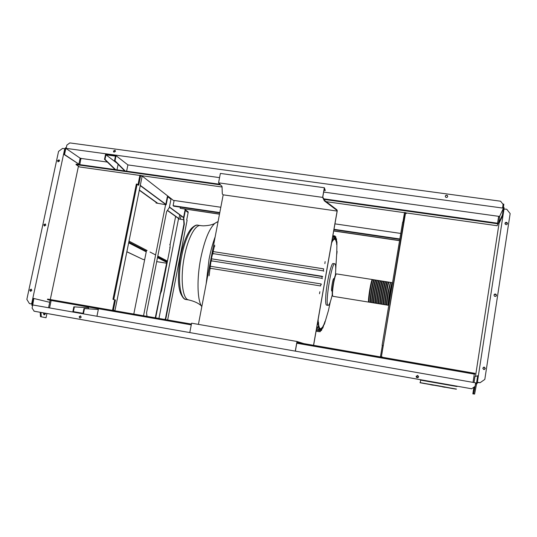 <?xml version="1.0" encoding="UTF-8"?>
<svg xmlns="http://www.w3.org/2000/svg" width="537" height="537" viewBox="0 0 537 537"><rect width="100%" height="100%" fill="white"/><g stroke="black" fill="none" stroke-linecap="round" stroke-linejoin="round"><path stroke-width="0.81" d="M126.866 251.712L142.949 259.418L144.661 259.693M156.703 261.626L166.631 263.217M128.665 242.838L146.232 251.84M157.495 257.619L166.799 262.385M166.926 261.727L157.63 256.934M146.373 251.135L128.82 242.08M167.45 261.089L157.804 256.075M155.616 254.941L150.011 252.034M147.091 250.517L129.008 241.126M181.009 215.78L180.331 219.21M126.853 251.793L140.627 258.304M313.608 345.311L337.263 210.692L336.833 209.739L324.435 200.328L322.797 196.992L324.328 188.4L325.301 190.514L323.986 190.333M336.833 209.739L336.746 210.236L324.341 200.845L322.636 197.388L218.559 182.828L220.365 173.424L324.355 187.735L325.301 190.514M324.435 200.328L324.341 200.845M322.636 197.388L324.355 187.735M218.559 182.828L222.036 186.46L222.311 193.944L223.191 194.83L337.122 211.068L336.746 210.236M198.422 324.375L223.191 194.83M337.122 211.068L313.534 345.298M298.512 342.687L296.981 342.069L295.39 351.01L296.276 351.299M303.821 343.613L296.995 341.485L295.276 351.124M299.122 342.794L299.196 342.391M296.995 341.485L191.595 323.193L189.789 332.578M209.054 275.864L211.189 259.66L214.659 245.114L214.652 246.557M326.624 305.13L326.362 305.009C325.784 304.412 325.556 302.271 325.664 298.572C325.919 285.966 331.262 261.727 333.296 263.566L334.746 263.788M332.249 294.8C330.597 301.794 329.221 305.325 328.12 305.378L327.953 305.271C324.818 303.734 331.933 261.297 334.887 263.815L335.155 264.056C335.84 265.372 335.92 269.064 335.397 275.125M331.839 291.047L331.745 291C330.859 290.363 332.953 277.897 333.833 278.575L334.296 278.643M336.169 241.596L336.504 238.73L336.618 244.476L336.941 241.704L336.175 241.59L335.712 240.2L335.873 236.824L335.511 239.838L334.893 239.26L335.034 235.978L334.638 239.207L333.893 239.093M332.799 236.085L333.974 236.26L333.853 239.495L334.638 239.207M333.98 236.26L333.537 239.777L332.698 239.65M332.497 237.817L332.557 241.086L333.537 239.777M332.685 237.844L332.161 241.784L331.806 241.731M331.598 242.912L332.161 241.784M324.858 263.62L325.133 261.593M323.764 271.225L323.308 270.856L323.636 268.842M211.86 261.183L211.256 260.801L211.605 258.827L322.744 276.669M322.227 276.287L321.891 278.314L322.388 278.683M321.468 284.268L320.985 283.925L320.623 285.952L210.001 268.245L210.35 266.271L320.951 283.925L210.35 266.271M319.884 291.725L319.495 293.739M318.535 330.544L319.387 330.685L319.978 328.463L319.401 327.617L318.461 330.604L319.213 327.14L318.783 325.375L317.85 328.315L318.656 324.549L318.401 321.717L317.468 324.657L318.3 318.575M319.387 330.685L320.206 328.637M317.985 320.394L318.34 320.455M330.329 301.747L328.436 310.567L324.382 324.288L325.039 321.301L322.771 328.167L323.428 325.221L321.408 330.544L322.072 327.557L321.22 328.443L320.24 331.691L320.931 328.604L320.354 328.664M335.739 269.198L336.833 251.41M317.669 324.382L318.656 324.549M318.36 326.999L319.213 327.14M319.206 328.335L319.978 328.463M336.941 241.704L336.759 254.236L337.102 251.45M213.37 253.941L212.806 253.565L213.155 251.591L323.576 268.836M211.605 258.827L322.193 276.287M208.94 275.045L209.41 273.89M210.658 268.634L210.001 268.245M368.926 301.807L368.651 302.096C368.234 301.042 368.617 296.8 369.805 289.369C370.919 283.086 371.752 279.804 372.309 279.522L372.443 279.871M373.886 279.77L372.792 279.596C372.242 279.884 371.409 283.167 370.302 289.45C369.114 296.88 368.724 301.123 369.134 302.177L369.167 302.177M370.537 302.069L370.268 302.358C369.865 301.304 370.255 297.062 371.45 289.631C372.557 283.348 373.383 280.059 373.927 279.777L374.061 280.126M375.504 280.019L374.41 279.851C373.873 280.139 373.047 283.422 371.94 289.712C370.752 297.142 370.355 301.385 370.752 302.438L370.785 302.438M372.148 302.331L371.886 302.62C371.497 301.572 371.899 297.33 373.087 289.893C374.195 283.603 375.014 280.314 375.544 280.025L375.672 280.381M377.122 280.274L376.034 280.106C375.504 280.395 374.692 283.684 373.584 289.973C372.389 297.404 371.987 301.646 372.369 302.7L372.403 302.7M373.765 302.593L373.504 302.881C373.128 301.834 373.537 297.592 374.732 290.155C375.84 283.865 376.652 280.576 377.169 280.28L377.289 280.629M378.746 280.529L377.652 280.354C377.142 280.65 376.33 283.939 375.222 290.235C374.034 297.673 373.618 301.915 373.987 302.962L374.021 302.962M375.376 302.855L375.121 303.143C374.766 302.096 375.182 297.854 376.377 290.416C377.477 284.12 378.283 280.831 378.786 280.536L378.907 280.885M380.371 280.784L379.276 280.609C378.773 280.905 377.974 284.201 376.867 290.49C375.678 297.934 375.256 302.177 375.611 303.224L375.638 303.224M376.994 303.116L376.746 303.405C376.403 302.365 376.826 298.122 378.021 290.678C379.122 284.382 379.921 281.086 380.411 280.791L380.518 281.14M381.995 281.039L380.894 280.864C380.411 281.16 379.612 284.456 378.511 290.752C377.323 298.203 376.893 302.445 377.229 303.486L377.263 303.492M378.612 303.378L378.37 303.667C378.041 302.626 378.471 298.384 379.666 290.94C380.767 284.644 381.552 281.341 382.035 281.046L382.143 281.395M383.619 281.294L382.519 281.12C382.042 281.422 381.257 284.717 380.162 291.014C378.968 298.465 378.531 302.707 378.853 303.747L378.88 303.754M380.23 303.64L379.988 303.929C379.679 302.895 380.115 298.653 381.31 291.202C382.411 284.899 383.19 281.596 383.66 281.301L383.76 281.65M385.251 281.549L384.143 281.375C383.68 281.677 382.901 284.979 381.807 291.276C380.612 298.726 380.169 302.975 380.478 304.009L380.505 304.016M381.847 303.902L381.619 304.197C381.317 303.157 381.767 298.914 382.962 291.463C384.056 285.16 384.828 281.858 385.284 281.556L385.378 281.898M386.875 281.804L385.767 281.63C385.324 281.932 384.552 285.234 383.458 291.544C382.263 298.995 381.807 303.237 382.102 304.271L382.129 304.278M383.465 304.164L383.243 304.459C382.962 303.425 383.418 299.176 384.613 291.725C385.7 285.416 386.472 282.113 386.909 281.811L387.002 282.153M388.506 282.059L387.399 281.885C386.962 282.193 386.197 285.496 385.103 291.806C383.908 299.257 383.452 303.506 383.727 304.539L383.754 304.539M385.089 304.425L384.868 304.721C384.599 303.687 385.063 299.445 386.264 291.987C387.352 285.677 388.11 282.368 388.54 282.066L388.627 282.408M390.137 282.314L389.03 282.14C388.6 282.449 387.848 285.758 386.754 292.068C385.559 299.525 385.096 303.767 385.358 304.801L385.385 304.808M386.714 304.687L386.499 304.982C386.244 303.955 386.714 299.713 387.915 292.249L390.251 282.663M391.768 282.569L390.654 282.395L388.412 292.329C387.211 299.787 386.741 304.036 386.989 305.063L387.009 305.07M388.338 304.949L388.13 305.251C387.889 304.224 388.372 299.975 389.567 292.511L391.876 282.918M392.554 282.697L390.063 292.591C388.862 300.055 388.385 304.298 388.613 305.331L388.64 305.331M392.077 282.952L389.58 292.551C388.412 299.8 387.949 303.929 388.177 304.929L388.204 304.929M390.439 282.697L387.922 292.289C386.761 299.539 386.304 303.66 386.553 304.66L386.573 304.667M388.801 282.435L388.486 282.388C388.07 282.684 387.331 285.899 386.271 292.027C385.11 299.27 384.66 303.392 384.922 304.398L384.948 304.405M387.17 282.18L386.855 282.133C386.432 282.428 385.687 285.644 384.626 291.766C383.465 299.008 383.022 303.13 383.297 304.137L383.317 304.137M385.539 281.925L385.23 281.878C384.787 282.173 384.036 285.382 382.975 291.504C381.814 298.74 381.377 302.861 381.666 303.868L381.693 303.875M383.901 281.67L383.606 281.623C383.149 281.918 382.391 285.12 381.33 291.242C380.169 298.478 379.74 302.6 380.042 303.606L380.068 303.613M382.27 281.415L381.982 281.368C381.518 281.656 380.746 284.865 379.679 290.98C378.525 298.21 378.102 302.331 378.417 303.345L378.451 303.351M380.646 281.16L380.357 281.113C379.881 281.401 379.109 284.603 378.035 290.718C376.88 297.948 376.464 302.069 376.799 303.083L376.826 303.09M379.015 280.905L378.733 280.858C378.243 281.146 377.464 284.341 376.39 290.457C375.235 297.686 374.826 301.807 375.175 302.821L375.209 302.828M377.39 280.65L377.115 280.603C376.612 280.891 375.826 284.086 374.752 290.195C373.591 297.417 373.195 301.539 373.557 302.559L373.584 302.566M375.759 280.395L375.491 280.348C374.98 280.629 374.182 283.825 373.108 289.933C371.953 297.156 371.564 301.277 371.933 302.297L371.966 302.304M374.135 280.139L373.873 280.099C373.349 280.374 372.544 283.57 371.47 289.671C370.308 296.894 369.926 301.015 370.315 302.036L370.349 302.042M372.51 279.884L372.255 279.844C371.718 280.119 370.906 283.308 369.825 289.409C368.671 296.625 368.295 300.747 368.704 301.774L368.738 301.781M427.277 384.002L448.905 387.848L427.277 384.002M430.546 384.734L433.312 385.23L430.546 384.734M442.515 386.875L444.904 387.291L442.515 386.875M452.053 388.493L453.51 388.734L452.053 388.493M453.584 388.627L451.194 388.191L453.584 388.627M445.885 387.157L442.998 386.64L445.871 387.15M433.46 384.935L431.01 384.505L433.46 384.935M423.921 383.324L422.512 383.089L423.921 383.324M422.841 383.264L425.203 383.7L422.841 383.264M416.162 376.766L418.464 377.162M416.376 377.276L418.101 377.571M418.155 377.531L418.222 377.122M457.222 386.372L457.705 386.311M420.229 379.813L421.243 379.988M399.783 239.374L333.92 229.708M219.727 212.934L173.746 206.188L173.102 205.698L219.801 212.551M399.85 238.972L333.987 229.306M399.588 240.556L333.719 230.863M219.512 214.062L180.17 208.275L219.492 214.182M180.392 207.161L180.17 208.275M333.692 230.984L399.562 240.677M220.814 207.248L174.136 200.462L173.102 205.698M334.947 223.855L400.77 233.434M173.579 200.543L174.102 200.616M507.452 223.667C506.908 224.808 506.149 224.963 505.163 224.13L504.981 223.325C505.525 222.177 506.29 222.029 507.277 222.868L507.452 223.667M507.27 224.13L507.17 223.07L505.048 223.07M485.287 368.557L483.595 369.496L482.783 368.127L484.488 367.201L485.287 368.557M484.421 369.53L485.206 368.583L484.408 367.227L483.528 367.194M496.47 295.431C496.067 296.458 495.369 296.686 494.376 296.115L493.986 295.041C494.402 294.001 495.101 293.779 496.094 294.363L496.47 295.431M496.168 296.055L496 294.484L494.181 294.551M477.292 382.257L480.085 382.713L484.81 379.417L510.15 213.592L506.693 209.195L503.914 209.088M480.085 382.713L477.245 382.579M476.601 383.78L474.594 394.084L472.849 393.869L473.627 393.91L475.091 386.378M503.451 207.597L503.813 204.127L502.86 204.08M383.022 345.526L382.102 345.365L402.669 222.05L403.582 222.177L383.223 345.794L382.102 345.365M402.918 222.083L404.522 212.477L405.428 212.605L403.582 222.177M383.223 345.794L381.404 356.729L380.491 356.568L382.31 345.64M406.469 212.967L406.375 213.491L405.475 213.364L381.404 356.729M405.475 213.364L405.428 212.605M380.491 356.568L382.472 357.065M382.431 357.273L381.565 356.877M499.108 223.023L475.48 376.363M499.517 217.123L498.544 216.988M473.6 391.064L474.312 387.298L473.6 391.064M473.869 387.224L472.849 393.869M474.594 394.084L473.627 393.91M475.144 386.076L475.567 383.908M477.38 382.243L504.042 208.826M59.526 160.966L59.01 159.851L57.519 160.684L58.036 161.798L59.526 160.966M58.137 161.838L57.909 160.932L59.298 160.06M31.851 290.41L31.119 289.161L29.817 290.061L30.549 291.316L31.851 290.41M30.743 291.343L30.247 290.175L31.354 289.248M45.806 225.137L45.189 223.949L43.786 224.822L44.403 226.01L45.806 225.137M44.544 226.043L44.195 225.003L45.457 224.097M416.148 376.706L417.652 375.39L418.605 376.652M418.591 376.779L417.652 375.376L416.155 376.35L417.101 377.759L418.591 376.779M80.026 318.099L79.362 316.843L80.563 315.91M81.221 317.166L80.436 315.877L79.134 316.796L79.926 318.085L81.221 317.166M447.683 196.555L447.428 195.737C446.495 195.059 445.784 195.233 445.287 196.267M445.301 196.173C445.777 195.106 446.489 194.911 447.449 195.602L447.697 196.495C447.227 197.562 446.509 197.757 445.549 197.072L445.301 196.173M115.233 150.454L113.622 151.246L113.878 152.166M113.428 151.085L114.999 150.273L115.482 151.367L113.911 152.186L113.428 151.085M473.023 382.378L474.305 374.114L475.01 373.363L296.921 342.411M219.955 184.285L76.126 164.121L76.026 164.611L79.563 166.953L139.868 175.445M79.812 164.637L80.912 158.287L80.141 158.18L78.879 164.147L64.534 154.542L65.856 148.333L80.141 158.18M155.992 202.993L166.155 204.785L167.752 196.717L167.343 196.656L165.785 204.51M139.311 190.239L157.254 203.181M133.794 314.064L146.554 250.235M165.651 204.409L143.547 315.756M167.752 196.717L170.967 199.214L169.309 207.597L166.624 211.591L146.541 312.87L146.997 316.36M169.43 206.973L183.58 217.458L184.976 210.343L185.359 210.403L183.815 218.304L184.312 224.224L165.886 318.448L165.268 319.535M188.104 212.531L188.218 211.961L184.453 209.027M141.728 175.706L174.048 200.912M140.298 185.379L165.826 204.295M167.369 210.477L178.566 218.546L178.949 218.606L179.694 214.807M183.547 219.693L178.492 218.935L158.939 318.434M185.359 210.403L188.138 212.558L186.688 219.982L187.111 220.291L167.651 319.945M178.25 218.317L178.492 218.935M155.28 317.797L167.094 260.901M155.663 317.864L160.409 293.766L160.026 293.705M160.409 293.766L161.57 290.973L161.181 290.906M161.57 290.973L170.075 247.758L169.692 247.698M170.075 247.758L170.122 244.463L169.732 244.402M170.122 244.463L175.639 216.438M164.886 319.468L165.497 318.381L183.929 224.171L183.58 217.458M183.426 218.25L183.815 218.304M183.929 224.171L184.312 224.224M165.497 318.381L165.886 318.448M115.549 169.645L105.01 159.388L105.964 154.824L115.462 156.126L114.515 160.704L124.745 170.934M125.222 171.001L115.012 160.771L116.059 155.683L105.574 154.247L104.52 159.321L105.01 159.388M104.52 159.321L115.079 169.578M140.251 185.614L165.644 204.409M169.39 207.181L183.547 217.653M105.964 154.824L116.999 163.181M139.358 190.024L157.663 203.241M167.477 210.323L178.949 218.606M116.985 169.846L118.127 164.309M115.012 160.771L114.515 160.704M126.618 171.196L127.9 164.919L116.059 155.683M81.121 158.435L107.353 162.073M323.677 192.065L498.645 216.324L497.584 223.204M127.9 164.919L219.559 177.626M113.3 310.5L114.952 310.587L142.104 176.445L139.909 175.25L137.989 184.715M78.805 164.497L79.993 158.885L80.993 159.026M88.363 308.822L88.578 307.775L74.361 306.882L73.374 311.635L83 313.319L83.98 308.56L98.325 309.473L83.98 308.56M88.578 307.775L74.361 306.882M191.32 324.603L47.471 299.586L51.143 300.492L49.579 307.923M51.143 300.492L191.273 324.872M296.773 343.23L474.305 374.114M96.935 316.253L98.325 309.473M72.784 312.004L73.864 306.795M50.142 300.243L48.558 307.741L49.706 302.304L33.824 298.478L32.744 304.989M32.75 304.962L475.648 382.841L475.104 386.365L471.614 388.775L34.22 311.232L32.079 308.117L32.75 304.962M475.641 382.868L476.561 383.029L477.668 375.799L474.95 376.504L474.017 382.552M84.484 308.647L83.403 313.87M66.259 147.87L65.48 147.762L64.051 154.475L64.534 154.542M323.697 198.824L498.155 223.285L497.161 225.735L405.442 212.82M404.489 212.686L326.201 201.67M222.056 187.01L141.023 175.606M64.051 154.475L78.879 164.147M499.638 216.337L503.458 208.168L502.39 215.082L498.618 222.949L499.638 216.337L498.645 216.324M65.856 148.333L503.458 208.168M502.639 207.483L504.129 207.685L502.981 215.169L499.182 223.03L498.618 222.949M502.981 215.169L502.39 215.082M498.067 223.828L323.979 199.402M220.532 184.882L76.026 164.611M502.592 207.772L503.115 204.409L500.598 201.207L69.803 142.916L66.85 145.104L66.205 148.125M65.212 149.018L64.755 148.709L31.616 303.949L29.414 303.559L32.119 304.103M33.824 298.478L33.334 298.391L32.126 304.063L31.616 303.949M46.941 313.487L46.041 317.743L41.262 316.803L41.007 312.433M78.442 166.215L50.29 299.552M45.752 313.272L44.605 314.823L43.806 314.662L43.356 312.849M140.707 175.357L138.707 185.245L136.358 183.99L112.951 299.304L114.65 299.821L112.582 310.03L113.817 310.359L112.971 310.446M475.48 383.921L477.071 383.72L478.272 375.907L477.668 375.799M32.636 305.513L31.844 305.372L32.629 305.546M477.071 383.72L475.554 383.452M47.471 299.586L47.578 299.082L191.42 324.079M474.923 373.927L296.82 342.948M471.654 388.775L33.965 311.178M31.844 305.372L32.126 304.063M29.414 303.559L26.85 299.398L58.553 151.394L62.587 148.407L64.755 148.709M40.215 312.292L40.47 316.662L46.041 317.743M43.94 314.689L44.967 313.138M112.951 299.304L113.763 299.445L137.163 184.11M114.65 299.821L113.763 299.445M112.582 310.03L113.388 310.171L115.462 299.955M113.388 310.171L114.952 310.587M40.47 316.662L41.262 316.803M201.805 306.681L201.268 305.781C197.227 298.733 196.837 278.112 200.717 258.411C204.476 240.328 209.182 228.655 214.834 223.379L216.552 222.284M188.964 299.988L188.104 299.767C182.258 298.102 180.19 277.314 184.366 256.626C187.95 237.69 195.663 223.835 200.912 225.661L203.221 225.849C208.416 225.668 212.29 224.842 214.834 223.379L218.096 221.492M206.134 284.026L209.047 259.317C210.685 250.853 212.726 243.348 215.162 236.804M186.366 299.552L185.513 299.331C179.6 297.659 177.478 276.87 181.66 256.196C185.252 237.273 193.018 223.439 198.321 225.272L200.207 225.56M316.81 327.073L317.944 327.261M316.434 329.208L318.569 329.57M336.343 242.415L336.793 242.482M335.779 239.421L336.35 239.509M335.048 237.508L335.706 237.609M332.658 236.884L333.786 237.052M334.061 236.649L334.853 236.77M320.951 329.443L321.556 329.543M319.696 330.564L320.381 330.678M322.408 327.087L322.925 327.174M212.806 253.565L323.308 270.856M211.256 260.801L321.891 278.314M332.953 296.317L332.9 296.303C332.155 295.209 332.376 290.973 333.551 283.603C334.705 277.381 335.706 274.152 336.538 273.91L372.269 279.515M336.128 274.172C335.31 274.568 334.356 277.703 333.262 283.59C332.363 289.02 332.041 292.88 332.296 295.175M438.528 385.801L456.322 389.171L419.954 382.7L438.528 385.801M456.477 389.07L420.041 382.613M420.444 380.095L456.873 386.519M456.249 386.325L456.685 386.432M455.732 389.11L420.27 382.794L420.646 379.928L428.821 381.189L420.498 379.961M197.737 225.178C196.32 224.667 194.199 225.768 191.373 228.473C187.091 233.42 183.473 242.637 180.526 256.136C177.781 272.729 177.72 284.932 180.351 292.739C182.352 297.384 184.265 299.639 186.084 299.505L188.668 299.941C194.219 301.197 198.415 303.143 201.268 305.781L201.831 306.56M317.85 328.315L316.629 328.107M318.461 330.604L316.253 330.235M316.092 331.168L319.26 331.712M336.504 238.73L335.732 238.616M335.101 236.71L335.873 236.824M332.873 235.656L335.028 235.978M323.892 324.207L324.382 324.288M320.696 330.423L321.408 330.55M319.381 331.544L320.24 331.691M322.153 328.06L322.771 328.167M323.61 268.829L213.155 251.591M332.302 291.121L331.806 291.041M328.12 305.378L326.536 305.117M368.651 302.096L332.9 296.303C331.893 294.464 332.014 290.222 333.262 283.583C334.45 277.119 335.524 273.89 336.491 273.904M388.177 304.929L388.54 304.982M386.553 304.66L386.902 304.721M384.922 304.398L385.271 304.452M383.297 304.137L383.633 304.19M381.666 303.868L382.002 303.929M388.13 305.251L386.989 305.063M386.499 304.982L385.358 304.801M384.868 304.721L383.727 304.539M383.243 304.459L382.102 304.271M381.619 304.197L380.478 304.009M379.988 303.929L378.853 303.747M378.37 303.667L377.229 303.486M376.746 303.405L375.611 303.224M375.121 303.143L373.987 302.962M373.504 302.881L372.369 302.7M371.886 302.62L370.752 302.438M370.268 302.358L369.134 302.177"/></g></svg>
